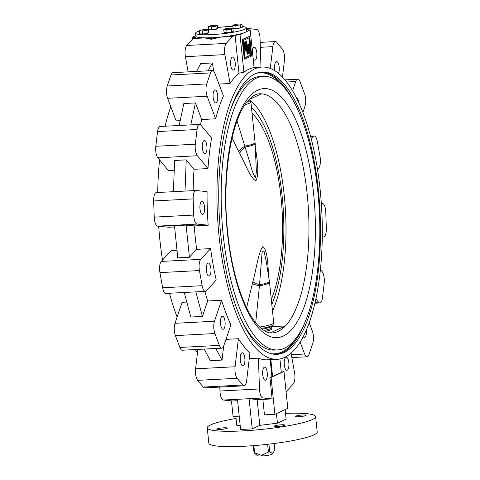 <?xml version="1.0" encoding="UTF-8"?>
<svg xmlns="http://www.w3.org/2000/svg" width="480" height="480" viewBox="0 0 480 480"><rect width="100%" height="100%" fill="white"/><g stroke="black" fill="none" stroke-linecap="round" stroke-linejoin="round"><path stroke-width="0.72" d="M274.206 443.502L274.83 449.502L273.222 452.892L272.556 453.444L269.706 451.86A11.208 1.476 -5.9 0 1 268.44 452.07L261.81 455.19L261.378 456L262.41 455.526M273.222 452.892L272.184 454.146A7.47 0.984 174.1 0 1 271.776 454.41A7.47 0.984 174.1 0 1 263.118 455.91L254.61 452.79L253.866 445.62M199.344 30.96A25.53 3.36 -5.9 0 0 197.148 31.782A25.53 3.36 -5.9 0 0 195.576 33.162A25.53 3.36 -5.9 0 0 216.66 34.302A25.53 3.36 -5.9 0 0 244.782 29.292A25.53 3.36 -5.9 0 0 246.36 27.912A25.53 3.36 -5.9 0 0 242.22 26.532M232.914 26.346A25.53 3.36 -5.9 0 0 217.746 27.516M208.602 28.842A25.53 3.36 -5.9 0 0 205.236 29.484M195.576 33.162L195.888 36.228A25.53 3.36 -5.9 0 0 216.978 37.374A25.53 3.36 -5.9 0 0 245.1 32.364L240.012 34.71L243.894 72.276A146.322 52.2 87 0 1 254.07 67.584L250.188 30.018L245.1 32.364A25.53 3.36 -5.9 0 0 246.678 30.984L246.36 27.912M284.316 364.806A6.54 2.334 -93 0 1 286.236 357.234A6.54 2.334 -93 0 1 288.834 362.724A6.54 2.334 -93 0 1 286.914 370.29A6.54 2.334 -93 0 1 284.316 364.806M296.61 98.136A6.54 2.334 -93 0 1 298.878 102.87M274.932 70.806A6.54 2.334 -93 0 1 274.668 69.102A6.54 2.334 -93 0 1 276.588 61.536A6.54 2.334 -93 0 1 279.186 67.026A6.54 2.334 -93 0 1 278.514 73.404M252.318 50.634A6.54 2.334 -93 0 1 254.184 47.13A6.54 2.334 -93 0 1 256.788 52.614A6.54 2.334 -93 0 1 254.868 60.186A6.54 2.334 -93 0 1 253.116 58.344M230.67 64.656A6.54 2.334 -93 0 1 232.584 57.084A6.54 2.334 -93 0 1 235.182 62.574A6.54 2.334 -93 0 1 233.268 70.14A6.54 2.334 -93 0 1 230.67 64.656M213.15 97.458A6.54 2.334 -93 0 1 215.064 89.886A6.54 2.334 -93 0 1 217.662 95.376A6.54 2.334 -93 0 1 215.748 102.948A6.54 2.334 -93 0 1 213.15 97.458M202.38 148.116A6.54 2.334 -93 0 1 204.294 140.544A6.54 2.334 -93 0 1 206.892 146.034A6.54 2.334 -93 0 1 204.978 153.6A6.54 2.334 -93 0 1 202.38 148.116M200.004 208.914A6.54 2.334 -93 0 1 201.918 201.342A6.54 2.334 -93 0 1 204.516 206.832A6.54 2.334 -93 0 1 202.602 214.404A6.54 2.334 -93 0 1 200.004 208.914M206.376 270.6A6.54 2.334 -93 0 1 208.29 263.028A6.54 2.334 -93 0 1 210.888 268.518A6.54 2.334 -93 0 1 208.974 276.084A6.54 2.334 -93 0 1 206.376 270.6M220.53 323.778A6.54 2.334 -93 0 1 222.45 316.206A6.54 2.334 -93 0 1 225.048 321.696A6.54 2.334 -93 0 1 223.134 329.262A6.54 2.334 -93 0 1 220.53 323.778M240.318 360.354A6.54 2.334 -93 0 1 242.232 352.782A6.54 2.334 -93 0 1 244.83 358.272A6.54 2.334 -93 0 1 242.916 365.844A6.54 2.334 -93 0 1 240.318 360.354M262.716 374.76A6.54 2.334 -93 0 1 264.63 367.194A6.54 2.334 -93 0 1 267.228 372.678A6.54 2.334 -93 0 1 265.314 380.25A6.54 2.334 -93 0 1 262.716 374.76M192.576 39.09L192.378 37.2L195.576 37.386L193.08 38.532L186.732 45.48A8.718 3.108 87 0 0 185.178 55.026A8.718 3.108 87 0 0 185.412 56.676L224.91 54.612A8.718 3.108 87 0 1 224.676 52.956A8.718 3.108 87 0 1 226.23 43.41L232.584 36.468L235.074 35.322L238.986 73.164L243.894 72.276M237.612 400.716L232.632 400.98L223.368 400.038A8.718 3.108 -93 0 1 220.074 392.73A8.718 3.108 -93 0 1 219.96 391.026L259.458 388.956A8.718 3.108 -93 0 0 259.578 390.66A8.718 3.108 -93 0 0 262.872 397.974L272.13 398.91L269.922 377.514L271.086 377.454L283.986 371.508L287.79 408.348L274.89 414.294L271.086 377.454M212.424 70.59L172.926 72.66A8.718 3.108 -93 0 0 170.97 74.988L167.238 85.998A8.718 3.108 87 0 0 166.638 93.762A8.718 3.108 87 0 0 167.64 98.304L207.138 96.24L215.67 118.806A146.322 52.2 -93 0 1 223.422 95.94L214.89 73.368A8.718 3.108 -93 0 0 212.424 70.59A8.718 3.108 -93 0 0 210.468 72.924L206.736 83.934A8.718 3.108 87 0 0 206.136 91.698A8.718 3.108 87 0 0 207.138 96.24M199.59 124.422L160.092 126.486A8.718 3.108 -93 0 0 157.548 131.568L155.814 146.274A8.718 3.108 87 0 0 155.802 151.284A8.718 3.108 87 0 0 157.878 157.812L197.376 155.748L207.984 168.564A146.322 52.2 -93 0 1 211.584 138.03L200.982 125.208A8.718 3.108 -93 0 0 199.59 124.422A8.718 3.108 -93 0 0 197.052 129.504L195.318 144.21A8.718 3.108 87 0 0 195.3 149.214A8.718 3.108 87 0 0 197.376 155.748M195.846 190.512L156.348 192.576A8.718 3.108 -93 0 0 153.678 200.97L154.206 217.128A8.718 3.108 87 0 0 154.32 218.832A8.718 3.108 87 0 0 157.614 226.14L197.112 224.076L208.176 225.198A146.322 52.2 -93 0 1 207.084 191.634L196.02 190.518A8.718 3.108 -93 0 0 195.846 190.512A8.718 3.108 -93 0 0 193.176 198.9L193.704 215.058A8.718 3.108 87 0 0 193.818 216.762A8.718 3.108 87 0 0 197.112 224.076M205.38 291.372L165.882 293.436A8.718 3.108 87 0 1 162.648 287.772L159.936 272.616A8.718 3.108 -93 0 1 159.708 270.966A8.718 3.108 -93 0 1 161.262 261.42L200.76 259.356A8.718 3.108 -93 0 0 199.206 268.902A8.718 3.108 -93 0 0 199.44 270.552L202.146 285.702A8.718 3.108 87 0 0 205.38 291.372A8.718 3.108 87 0 0 206.382 290.826L216.222 280.074A146.322 52.2 -93 0 1 210.594 248.604L200.76 259.356M221.826 348.162L182.322 350.226A8.718 3.108 87 0 1 179.862 347.448L175.38 335.61A8.718 3.108 -93 0 1 174.384 331.068A8.718 3.108 -93 0 1 174.978 323.304L214.482 321.24A8.718 3.108 -93 0 0 213.882 329.004A8.718 3.108 -93 0 0 214.884 333.54L219.36 345.384A8.718 3.108 87 0 0 221.826 348.162A8.718 3.108 87 0 0 223.782 345.834L230.892 324.846A146.322 52.2 -93 0 1 221.592 300.252L214.482 321.24M244.11 385.8L204.612 387.87A8.718 3.108 87 0 1 203.22 387.078L197.658 380.352A8.718 3.108 -93 0 1 195.582 373.824A8.718 3.108 -93 0 1 195.594 368.814L235.092 366.75A8.718 3.108 -93 0 0 235.08 371.76A8.718 3.108 -93 0 0 237.156 378.288L242.718 385.014A8.718 3.108 87 0 0 244.11 385.8A8.718 3.108 87 0 0 246.648 380.718L249.954 352.692A146.322 52.2 -93 0 1 238.398 338.724L235.092 366.75M284.49 425.376A5.292 0.696 174.1 0 1 278.658 426.42A5.292 0.696 174.1 0 1 274.29 426.18A5.292 0.696 174.1 0 1 274.614 425.892A5.292 0.696 174.1 0 1 280.446 424.854A5.292 0.696 174.1 0 1 284.82 425.094A5.292 0.696 174.1 0 1 284.49 425.376M226.986 428.388A5.292 0.696 174.1 0 1 221.154 429.426A5.292 0.696 174.1 0 1 216.786 429.186A5.292 0.696 174.1 0 1 217.11 428.904A5.292 0.696 174.1 0 1 222.942 427.866A5.292 0.696 174.1 0 1 227.316 428.1A5.292 0.696 174.1 0 1 226.986 428.388M305.778 415.566A5.292 0.696 174.1 0 1 299.946 416.61A5.292 0.696 174.1 0 1 295.572 416.37A5.292 0.696 174.1 0 1 295.902 416.088A5.292 0.696 174.1 0 1 301.734 415.044A5.292 0.696 174.1 0 1 306.102 415.284A5.292 0.696 174.1 0 1 305.778 415.566M285.516 413.334A54.48 7.17 174.1 0 1 315.636 416.634A54.48 7.17 174.1 0 1 312.27 419.58A54.48 7.17 174.1 0 1 252.252 430.272A54.48 7.17 174.1 0 1 207.252 427.836A54.48 7.17 174.1 0 1 210.618 424.896A54.48 7.17 174.1 0 1 236.058 418.446M315.636 416.634L317.22 431.982A54.48 7.17 174.1 0 1 313.86 434.928A54.48 7.17 174.1 0 1 253.836 445.62A54.48 7.17 174.1 0 1 208.836 443.184L207.252 427.836M220.818 235.668A141.336 50.418 -93 0 1 262.242 72.024A141.336 50.418 -93 0 1 318.432 190.68A141.336 50.418 -93 0 1 277.008 354.318A141.336 50.418 -93 0 1 220.818 235.668M317.802 191.328A136.98 48.864 -93 0 1 277.65 349.92A136.98 48.864 -93 0 1 223.194 234.93A136.98 48.864 -93 0 1 263.34 76.332A136.98 48.864 -93 0 1 317.802 191.328M277.65 349.92L274.452 350.088A136.98 48.864 -93 0 1 240.738 318.318M270.348 332.892L285.414 325.95A119.73 42.714 -93 0 1 272.1 332.94C270.012 333.012 265.746 333.264 257.952 325.332C244.632 311.55 231.93 275.064 227.736 232.704C221.766 179.634 230.652 122.208 246.462 102.642C253.344 94.11 257.55 93.948 259.596 93.798A119.73 42.714 87 0 1 261.426 93.816A119.73 42.714 -93 0 1 307.2 194.316A119.73 42.714 -93 0 1 285.414 325.95L271.806 326.658M197.532 352.362A146.322 52.2 -93 0 1 195.024 349.56M177.114 317.016A146.322 52.2 -93 0 1 169.464 293.25M162.51 260.046A146.322 52.2 -93 0 1 159.846 239.556A146.322 52.2 -93 0 1 158.694 226.254M174.978 323.304L182.094 302.316L186.816 302.07M161.262 261.42L171.096 250.668L177.024 250.356M320.154 189.882A146.322 52.2 -93 0 1 277.266 359.292A146.322 52.2 -93 0 1 219.096 236.46A146.322 52.2 -93 0 1 261.984 67.05A146.322 52.2 -93 0 1 320.154 189.882M210.594 248.604L196.656 249.33A146.322 52.2 -93 0 1 195.282 237.702A146.322 52.2 -93 0 1 194.238 225.924L208.176 225.198M221.592 300.252L207.654 300.978A146.322 52.2 -93 0 1 204.9 291.396M225.966 339.372L238.398 338.724M249.252 358.644L258.456 358.158L259.458 388.956M277.266 359.292L267.39 359.808A146.322 52.2 -93 0 1 258.456 358.158M272.502 311.208A119.73 42.714 87 0 0 284.25 195.516A119.73 42.714 87 0 0 249.222 99.438M237.036 121.02L250.224 163.716C251.67 169.914 253.446 174.642 255.54 177.9L256.374 171.48L255.15 143.55A22.392 2.946 174.1 0 1 253.77 144.738A22.392 2.946 174.1 0 1 245.298 147.03A18.678 7.278 153 0 0 239.544 153.36L238.716 151.656A18.678 5.832 155.2 0 1 244.83 146.136A22.416 2.952 -5.9 0 0 253.692 143.766A22.416 2.952 -5.9 0 0 255.078 142.56L250.884 102A22.416 2.952 174.1 0 1 249.504 103.212A22.416 2.952 174.1 0 1 245.04 104.64M266.376 262.146L263.976 250.908L262.134 251.79L259.536 284.814L255.702 322.704M255.228 146.13C256.926 157.8 259.632 174.342 255.9 180.75C250.368 178.5 245.244 163.212 239.544 153.36M246.6 307.764L252.822 281.844C256.254 269.91 258.126 253.122 262.716 246.672C267.36 248.97 267.942 264.498 268.506 274.62A18.678 10.092 -1.6 0 0 268.374 274.86M271.29 299.442A107.568 38.376 87 0 0 281.028 197.4A107.568 38.376 87 0 0 252.042 113.202M263.958 330.486A19.926 2.622 174.1 0 0 271.692 327.576L271.812 328.74A19.926 2.622 174.1 0 1 265.47 331.356M252.372 283.806A18.678 1.248 -168 0 0 259.266 285.852A22.416 2.952 174.1 0 0 268.128 283.488A22.416 2.952 174.1 0 0 269.514 282.276L273.708 322.83L273.006 325.038A21.684 2.856 174.1 0 1 271.818 325.812A21.684 2.856 174.1 0 1 261.21 328.464M252.822 281.844A18.678 2.838 -166.3 0 0 259.536 284.814A22.392 2.946 -5.9 0 0 268.008 282.522A22.392 2.946 -5.9 0 0 269.388 281.292L266.37 262.116M249.144 99.474L261.426 93.816M249.69 36.3L242.238 39.498L244.266 59.118L244.848 59.088L251.718 55.92L249.69 36.3L242.82 39.468L244.848 59.088M239.208 416.16L233.07 416.478L231.456 400.86M211.656 29.838L216.24 29.268L217.854 28.524L217.536 25.452L214.566 25.278L209.982 25.848L208.368 26.592L211.338 26.766L211.656 29.838L208.686 29.658L208.368 26.592M233.124 28.38L236.094 28.56L240.678 27.99L242.292 27.246L241.974 24.174L239.004 24L234.426 24.57L232.812 25.314L233.124 28.38M231.63 32.16L233.244 31.416L232.926 28.344L229.962 28.17L225.378 28.74L223.764 29.484L224.082 32.55L227.046 32.724L231.63 32.16L231.312 29.088L232.926 28.344M207.192 33.438L208.806 32.694L208.488 29.622L205.518 29.448L200.94 30.018L199.326 30.762L199.644 33.828L202.608 34.002L207.192 33.438L206.874 30.366L208.488 29.622M246.456 28.836L249.486 28.68L246.99 29.826L250.188 30.018M257.136 399.534L249.084 398.718L237.468 399.33L240.582 429.474L252.204 428.868L259.806 425.364L257.136 399.534L262.86 399.396L264.456 414.84L274.89 414.294M259.806 425.364L277.428 423.174L286.122 419.172L285.126 409.572M276.438 413.58L277.428 423.174M218.934 84.072L230.07 83.49A146.322 52.2 -93 0 1 238.986 73.164M200.46 124.71A146.322 52.2 -93 0 1 201.732 119.538L215.67 118.806M193.158 190.656A146.322 52.2 -93 0 1 194.046 169.296L207.984 168.564M270.864 359.628L272.61 376.512L271.902 376.602L270.15 359.664M279.9 358.968L281.298 372.51L272.61 376.512M235.842 416.334L236.766 425.304L240.174 425.502M286.086 391.818L293.268 383.964A8.718 3.108 87 0 0 294.588 372.768L291.078 353.112M283.986 371.508L281.274 372.282M271.902 376.602L269.922 377.514M262.86 399.396L272.13 398.91M219.834 387.072L219.96 391.026M157.614 226.14L168.678 227.262L174.606 226.95M157.878 157.812L168.486 170.634L174.234 170.334M167.64 98.304L176.172 120.87L180.192 120.66M157.728 192.504A146.322 52.2 -93 0 1 159.588 159.882M165.108 126.222A146.322 52.2 -93 0 1 170.802 106.674M240.012 34.71L235.074 35.322M211.104 38.298L204.744 37.926L211.206 39.282L211.104 38.298L220.92 37.08L232.584 36.468M229.926 111.612A136.98 48.864 -93 0 1 260.148 76.5L263.34 76.332M192.378 37.2L195.828 35.61M193.08 38.532L204.744 37.926M211.206 39.282L220.92 37.08M197.88 349.41L195.594 368.814M223.668 346.134L222.024 360.078L210.408 360.69L204.132 349.086M207.654 300.978L202.416 316.428L190.8 317.034L184.26 292.476M196.656 249.33L189.414 257.244L177.798 257.85L174.474 225.708L186.09 225.102L189.414 257.244M194.238 225.924L186.09 225.102M173.4 191.688L174.618 160.47L186.234 159.858L185.016 191.082M194.046 169.296L186.234 159.858M179.166 125.49L183.834 103.53L195.45 102.924L190.782 124.878M201.732 119.538L195.45 102.924M270.282 68.442L272.85 46.656A8.718 3.108 87 0 1 275.388 41.574A8.718 3.108 87 0 1 276.78 42.36L282.342 49.086A8.718 3.108 -93 0 1 284.406 60.63L282.468 77.082M292.596 90.768L295.722 81.546A8.718 3.108 87 0 1 297.678 79.218A8.718 3.108 87 0 1 300.138 81.996L304.62 93.834A8.718 3.108 -93 0 1 305.022 106.14L302.886 112.428M311.184 138.666L313.116 136.554A8.718 3.108 87 0 1 314.118 136.008A8.718 3.108 87 0 1 317.352 141.672L320.064 156.828A8.718 3.108 -93 0 1 318.738 168.024L317.49 169.392M309.198 322.77L312.36 331.14A8.718 3.108 87 0 1 312.762 343.446L309.03 354.456A8.718 3.108 -93 0 1 307.074 356.784A8.718 3.108 -93 0 1 304.608 354.006L300.108 342.108M306.36 329.988A6.54 2.334 -93 0 1 304.434 337.488A6.54 2.334 -93 0 1 303.21 336.654M188.124 71.862L185.412 56.676M230.07 83.49L224.91 54.612M196.518 71.424L200.712 63.57L212.328 62.964L208.134 70.818M213.84 71.412L212.328 62.964M249.486 28.68L256.632 29.4A8.718 3.108 -93 0 1 260.04 38.418L260.976 67.104M321.306 203.19L322.386 203.298A8.718 3.108 87 0 1 325.794 212.316L326.322 228.474A8.718 3.108 -93 0 1 323.652 236.862A8.718 3.108 -93 0 1 323.484 236.862L322.278 236.736M314.892 303.216L319.908 302.958A8.718 3.108 -93 0 0 322.452 297.876L324.186 283.17A8.718 3.108 87 0 0 322.122 271.632L320.412 269.562M319.908 302.958A8.718 3.108 -93 0 1 318.522 302.172L315.852 298.944M195.876 291.87L202.416 316.428M215.748 348.48L222.024 360.078M249.084 398.718L252.204 428.868M211.338 26.766L215.922 26.196L216.24 29.268M215.922 26.196L217.536 25.452M232.812 25.314L235.776 25.488L236.094 28.56M235.776 25.488L240.36 24.918L240.678 27.99M240.36 24.918L241.974 24.174M223.764 29.484L226.734 29.658L227.046 32.724M226.734 29.658L231.312 29.088M199.326 30.762L202.29 30.936L202.608 34.002M202.29 30.936L206.874 30.366M248.088 53.964L247.68 54.15L246.666 44.34L246.456 50.484L246.054 50.67L245.454 44.898L245.244 51.042L244.476 51.396L245.13 57.744L251.196 54.954L250.956 52.644L250.104 53.034L249.51 47.262L249.3 53.406L248.892 53.592L248.298 47.82L248.088 53.964M246.372 41.454L246.774 41.268L247.728 50.502L247.998 44.934L248.406 44.748L248.94 49.944L249.21 44.376L249.618 44.19L250.392 51.696L250.836 51.486L249.402 37.638L243.342 40.434L244.356 50.244L244.818 50.028L245.154 42.012L245.562 41.826L246.096 47.022L246.372 41.454L245.79 41.484L246.774 41.268M242.82 39.468L242.238 39.498M247.68 54.15L247.098 54.18L246.522 48.576M246.054 50.67L245.472 50.7L245.31 49.134M245.106 57.522L250.614 54.984L250.398 52.902M251.196 54.954L250.614 54.984M250.104 53.034L249.528 53.064L249.366 51.498M248.892 53.592L248.316 53.622L248.154 52.056M245.706 43.212L245.79 41.484M247.332 46.698L247.416 44.97L248.406 44.748M247.998 44.934L247.416 44.97M248.55 46.134L248.634 44.406L249.618 44.19M249.21 44.376L248.634 44.406M250.836 51.486L250.374 51.516M249.498 44.196L248.85 37.896M244.818 50.028L244.338 50.052M244.266 49.392L244.578 42.048L245.562 41.826M245.154 42.012L244.578 42.048M261.378 456A7.47 0.984 174.1 0 1 257.454 455.664L254.022 452.682A11.208 1.476 -5.9 0 0 254.61 452.79M268.914 444.156L269.706 451.86M267.636 444.3L268.44 452.07M253.302 445.662L254.022 452.682M186.732 45.48L226.23 43.41M167.238 85.998L206.736 83.934M155.814 146.274L195.318 144.21M154.206 217.128L193.704 215.058M261.372 72.096A141.336 50.418 -93 0 1 292.794 99.9M256.338 73.332A140.718 50.196 -93 0 1 282.918 86.142M313.566 193.278A124.716 44.49 -93 0 1 283.206 336.102A124.716 44.49 -93 0 1 227.43 232.974A124.716 44.49 -93 0 1 257.79 90.15A124.716 44.49 -93 0 1 313.566 193.278M246.798 102.204A21.684 2.856 -5.9 0 0 248.64 101.514A21.684 2.856 -5.9 0 0 249.75 99.984L249.132 99.486M262.104 329.19A20.652 2.718 -5.9 0 0 270.966 326.88A20.652 2.718 -5.9 0 0 272.094 326.142L273.006 325.038M268.506 274.62L268.518 276.366M254.652 143.214L254.862 144.216M271.812 304.524A113.736 40.572 87 0 0 282.18 196.47A113.736 40.572 87 0 0 251.442 107.358M238.716 151.656L232.086 137.874M259.638 327.054A22.416 2.952 -5.9 0 0 273.708 322.83M223.368 400.038L262.872 397.974M296.094 338.118A140.718 50.196 -93 0 1 270.996 353.64M304.482 323.412A141.336 50.418 -93 0 1 276.132 354.342M203.22 387.078L242.718 385.014M197.658 380.352L237.156 378.288M179.862 347.448L219.36 345.384M175.38 335.61L214.884 333.54M162.648 287.772L202.146 285.702M159.936 272.616L199.44 270.552M153.678 200.97L193.176 198.9M157.548 131.568L197.052 129.504M170.97 74.988L210.468 72.924M260.328 47.31L272.85 46.656M286.698 82.02L295.722 81.546M310.662 136.68L313.116 136.554M291.36 354.702L304.608 354.006M322.272 236.922L323.484 236.862M315.096 302.346L318.522 302.172M269.514 282.276L269.388 281.292M255.15 143.55L255.078 142.56M250.884 102L249.75 99.984M271.692 327.576L272.094 326.142M261.984 67.05L254.058 67.47M260.166 42.372L275.388 41.574M284.976 79.884L297.678 79.218M310.536 136.194L314.118 136.008M291.876 357.576L307.074 356.784M322.272 236.934L323.652 236.862"/></g></svg>
